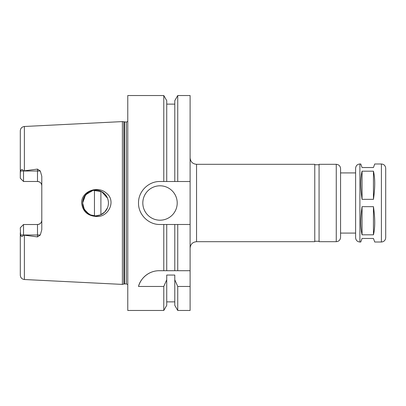 <?xml version="1.0" encoding="UTF-8"?>
<svg xmlns="http://www.w3.org/2000/svg" width="406" height="406" viewBox="0 0 406 406"><rect width="100%" height="100%" fill="white"/><g stroke="black" fill="none" stroke-linecap="round" stroke-linejoin="round"><path stroke-width="0.61" d="M359.909 242.012C357.295 241.758 355.864 240.327 355.61 237.713L355.61 168.287C355.864 165.673 357.295 164.242 359.909 163.988L359.909 242.012L360.767 242.012L362.056 238.464L373.449 238.464L374.738 242.012L381.401 242.012C384.01 241.758 385.446 240.327 385.7 237.713L385.7 168.287C385.446 165.673 384.01 164.242 381.401 163.988L381.401 242.012M362.056 234.805C360.345 227.771 360.345 218.387 362.056 206.659L373.449 206.659C375.159 218.387 375.159 227.771 373.449 234.805L362.056 234.805L362.056 206.659M362.056 199.341C360.345 187.613 360.345 178.229 362.056 171.195L373.449 171.195C375.159 178.229 375.159 187.613 373.449 199.341L362.056 199.341L362.056 171.195M373.449 206.659L373.449 234.805M373.449 171.195L373.449 199.341M381.401 163.988L374.738 163.988L373.449 167.536L362.056 167.536L360.767 163.988L359.909 163.988M196.55 164.308L196.55 241.692L314.772 241.692L314.772 164.308L196.55 164.308C192.637 163.928 190.485 161.781 190.104 157.863M314.772 164.74L319.07 164.74M340.563 237.388L340.563 168.612C340.309 165.998 338.873 164.567 336.264 164.308L319.07 164.308L319.07 241.692L336.264 241.692C338.873 241.433 340.309 240.002 340.563 237.388L340.563 233.09L355.61 233.09M340.563 172.91L355.61 172.91M190.104 270.706L190.104 310.468L177.742 310.468L177.742 286.463L174.788 279.77L174.788 275.055L166.729 275.055L166.729 279.77L163.78 286.463L138.517 286.463C139.831 280.14 147.337 270.736 159.233 270.706L190.104 270.706L190.104 224.493L177.742 224.493L177.742 270.706M177.742 224.493L160.01 224.493C148.51 224.767 138.243 214.505 138.517 203C138.243 191.495 148.51 181.233 160.01 181.507L174.788 181.507L174.788 100.637L177.742 95.532L190.104 95.532L190.104 224.493M96.151 216.464C87.539 215.825 82.687 211.333 81.596 203C81.393 191.043 97.932 185.314 106.296 193.104C116.684 200.803 108.427 217.662 96.151 216.464M88.858 214.033L84.321 209.374L82.631 203A12.896 12.896 0 0 0 101.977 214.17A12.896 12.896 0 0 0 101.977 191.83A12.896 12.896 0 0 0 82.631 203L83.616 207.943L86.412 212.12L90.589 214.911L95.532 215.896L100.47 214.911L104.646 212.12L107.468 207.882C108.742 204.629 108.742 201.371 107.468 198.118L101.673 191.662L93.075 190.343L85.595 194.778L82.631 203L84.083 197.062L88.026 192.515M20.3 227.741L23.523 224.518L22.452 225.589L23.523 224.518L23.523 235.069C22.335 236.992 21.345 236.972 20.549 235.003L20.3 227.741L23.523 224.518L37.494 224.518A4.299 4.299 0 0 0 41.793 220.214C41.585 222.782 40.153 224.219 37.494 224.518L37.494 236.901L23.523 235.069M23.523 181.482L22.452 180.411L23.523 181.482L37.494 181.482C40.153 181.781 41.585 183.218 41.793 185.786A4.299 4.299 0 0 0 37.494 181.482L37.494 170.997L23.523 170.997L23.523 181.482L20.3 178.259L23.523 181.482M127.768 121.46L126.266 122.074L122.399 121.592L24.385 126.489C21.888 126.845 20.523 128.276 20.3 130.783L20.3 173.164L20.549 170.997C21.345 169.028 22.335 169.008 23.523 170.931L37.494 169.099L37.494 170.997L40.311 170.997L37.494 169.099M20.3 232.836L20.3 275.217C20.523 277.724 21.888 279.155 24.385 279.511L122.399 284.408L122.399 121.592M23.523 170.931L20.549 170.997M20.3 178.259L20.3 173.164M37.494 236.901L40.311 235.003L41.793 229.689L41.793 176.311L40.311 170.997M154.209 271.299A21.493 21.493 0 0 0 138.517 286.463M190.104 286.463L177.742 286.463M174.788 224.493L174.788 270.706M174.788 279.77L174.788 305.363L177.742 310.468M166.729 224.493L166.729 270.706M166.729 279.77L166.729 305.363L163.78 310.468L163.78 286.463M163.78 224.493L163.78 270.706M163.78 310.468L127.768 310.468L127.768 95.532L163.78 95.532L163.78 181.507M177.209 203A17.194 17.194 0 0 1 151.413 217.89A17.194 17.194 0 0 1 151.413 188.11A17.194 17.194 0 0 1 177.209 203M174.788 181.507L190.104 181.507M94.456 190.15L94.456 215.85M100.901 191.277L100.901 214.723M163.78 95.532L166.729 100.637L166.729 181.507M177.742 95.532L177.742 181.507M336.264 164.308L336.264 241.692M24.385 126.489L24.385 170.621M20.549 235.003L40.311 235.003M24.385 235.378L24.385 279.511M37.494 224.518A4.299 4.299 0 0 0 41.793 220.214M123.926 122.003L123.926 283.997L122.399 284.408M124.485 122.074L124.485 283.926L123.926 283.997M126.266 122.074L126.266 283.926L127.768 284.54M196.55 241.692C192.637 242.072 190.485 244.219 190.104 248.137M314.772 241.26L319.07 241.26M166.729 301.871L174.788 301.871M124.485 283.926L126.266 283.926M166.729 104.129L174.788 104.129"/></g></svg>
